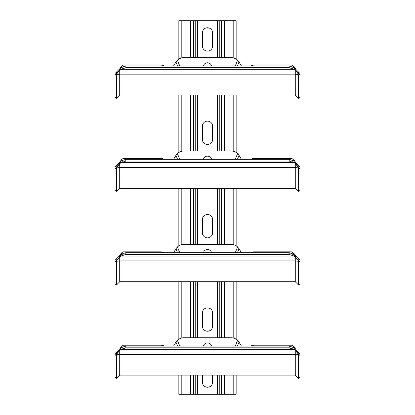 <?xml version="1.0" encoding="UTF-8"?>
<svg xmlns="http://www.w3.org/2000/svg" width="415" height="415" viewBox="0 0 415 415"><rect width="100%" height="100%" fill="white"/><g stroke="black" fill="none" stroke-linecap="round" stroke-linejoin="round"><path stroke-width="0.62" d="M202.364 313.014A5.136 5.136 0 0 1 207.5 307.878A5.136 5.136 0 0 1 212.636 313.014L212.636 326.086A5.136 5.136 0 0 1 207.5 331.222A5.136 5.136 0 0 1 202.364 326.086L202.364 313.014M178.849 59.086L178.849 20.75L236.151 20.75L236.151 59.086M195.756 375.108L195.756 394.25L219.245 394.25L219.245 375.108M212.636 45.961A5.136 5.136 0 0 1 207.5 51.097A5.136 5.136 0 0 1 202.364 45.961L202.364 32.889A5.136 5.136 0 0 1 207.5 27.753A5.136 5.136 0 0 1 212.636 32.889L212.636 45.961M212.636 375.108L212.636 382.111A5.136 5.136 0 0 1 207.5 387.247A5.136 5.136 0 0 1 202.364 382.111L202.364 375.108M212.636 139.336A5.136 5.136 0 0 1 207.5 144.472A5.136 5.136 0 0 1 202.364 139.336L202.364 126.264A5.136 5.136 0 0 1 207.5 121.128A5.136 5.136 0 0 1 212.636 126.264L212.636 139.336M212.636 232.711A5.136 5.136 0 0 1 207.5 237.847A5.136 5.136 0 0 1 202.364 232.711L202.364 219.639A5.136 5.136 0 0 1 207.5 214.503A5.136 5.136 0 0 1 212.636 219.639L212.636 232.711M195.756 394.25L178.849 394.25L178.849 375.108M236.151 375.108L236.151 394.25L219.245 394.25M178.849 94.983L178.849 152.461M178.849 188.358L178.849 245.836M178.849 281.733L178.849 339.211M236.151 94.983L236.151 152.461M236.151 188.358L236.151 245.836M236.151 281.733L236.151 339.211M164.018 65.938A4.669 3.066 0 0 0 160.812 65.103L123.089 65.103L121.782 65.964L119.743 68.791L116.765 71.769L116.765 73.325L115.059 75.302L116.382 74.233L116.382 98.329L119.728 94.983L295.273 94.983L119.728 94.983L119.728 70.353L120.967 69.289L122.212 68.921L122.212 67.168L125.797 65.938L125.797 67.697L122.212 68.921M295.273 94.983L295.273 70.353L298.618 74.233L298.618 98.329L299.941 97.011L298.618 98.329L295.273 94.983M292.788 68.921L289.203 67.697L289.203 65.938L292.788 67.168L292.788 68.921L294.033 69.289L120.967 69.289M294.033 69.289L295.273 70.094L293.991 67.873L292.788 67.168M289.203 67.697L125.797 67.697M289.203 65.938L125.797 65.938M116.382 74.233L119.728 70.353L121.009 67.873L122.212 67.168M116.765 73.325L119.728 70.094M119.712 68.823L119.396 69.134M120.838 66.991L122.467 67.08M177.599 65.938L175.96 61.985A9.338 9.338 0 0 0 175.835 62.188L173.595 65.938M116.382 98.329L115.059 97.011L115.059 73.476L118.763 69.772L119.945 69.772M115.873 74.643L119.728 74.15L295.273 74.15L299.127 74.643L299.941 75.302L295.273 70.094M175.96 61.985L177.392 60.232A9.338 9.338 0 0 1 183.855 57.633L231.145 57.633A9.338 9.338 0 0 1 237.608 60.232L239.04 61.985A9.338 9.338 0 0 1 239.165 62.188L241.406 65.938M179.757 65.938L177.392 60.232M235.243 65.938L237.608 60.232M203.428 65.938A4.202 4.202 0 0 1 211.572 65.938M237.401 65.938L239.04 61.985M250.982 65.938A4.669 3.066 0 0 1 254.188 65.103L291.911 65.103L294.162 66.991L292.534 67.08M294.162 66.991L296.237 69.772L295.055 69.772M298.235 73.325L298.235 71.769L296.237 69.772L299.941 73.476L299.941 97.011M296.217 69.751L295.921 69.455M295.599 69.129L295.288 68.823M299.127 74.643L298.618 74.233M164.018 159.313A4.669 3.066 0 0 0 160.812 158.478L123.089 158.478L121.782 159.339L119.743 162.166L116.765 165.144L116.765 166.7L115.059 168.677L116.382 167.608L116.382 191.704L119.728 188.358L295.273 188.358L119.728 188.358L119.728 163.728L120.967 162.664L122.212 162.296L122.212 160.543L125.797 159.313L125.797 161.072L122.212 162.296M295.273 188.358L295.273 163.728L298.618 167.608L298.618 191.704L299.941 190.386L298.618 191.704L295.273 188.358M292.788 162.296L289.203 161.072L289.203 159.313L292.788 160.543L292.788 162.296L294.033 162.664L120.967 162.664M294.033 162.664L295.273 163.469L293.991 161.248L292.788 160.543M289.203 161.072L125.797 161.072M289.203 159.313L125.797 159.313M116.382 167.608L119.728 163.728L121.009 161.248L122.212 160.543M116.765 166.7L119.728 163.469M119.712 162.198L119.396 162.509M120.838 160.366L122.467 160.455M177.599 159.313L175.96 155.36A9.338 9.338 0 0 0 175.835 155.563L173.595 159.313M116.382 191.704L115.059 190.386L115.059 166.851L118.763 163.147L119.945 163.147M115.873 168.018L119.728 167.525L295.273 167.525L299.127 168.018L299.941 168.677L295.273 163.469M175.96 155.36L177.392 153.607A9.338 9.338 0 0 1 183.855 151.008L231.145 151.008A9.338 9.338 0 0 1 237.608 153.607L239.04 155.36A9.338 9.338 0 0 1 239.165 155.563L241.406 159.313M179.757 159.313L177.392 153.607M235.243 159.313L237.608 153.607M203.428 159.313A4.202 4.202 0 0 1 211.572 159.313M237.401 159.313L239.04 155.36M250.982 159.313A4.669 3.066 0 0 1 254.188 158.478L291.911 158.478L294.162 160.366L292.534 160.455M294.162 160.366L296.237 163.147L295.055 163.147M298.235 166.7L298.235 165.144L296.237 163.147L299.941 166.851L299.941 190.386M296.217 163.126L295.921 162.83M295.599 162.504L295.288 162.198M299.127 168.018L298.618 167.608M164.018 346.063A4.669 3.066 0 0 0 160.812 345.228L123.089 345.228L121.782 346.089L119.743 348.916L116.765 351.894L116.765 353.45L115.059 355.427L116.382 354.358L116.382 378.454L119.728 375.108L295.273 375.108L119.728 375.108L119.728 350.478L120.967 349.414L122.212 349.046L122.212 347.293L125.797 346.063L125.797 347.822L122.212 349.046M295.273 375.108L295.273 350.478L298.618 354.358L298.618 378.454L299.941 377.136L298.618 378.454L295.273 375.108M292.788 349.046L289.203 347.822L289.203 346.063L292.788 347.293L292.788 349.046L294.033 349.414L120.967 349.414M294.033 349.414L295.273 350.219L293.991 347.998L292.788 347.293M289.203 347.822L125.797 347.822M289.203 346.063L125.797 346.063M116.382 354.358L119.728 350.478L121.009 347.998L122.212 347.293M116.765 353.45L119.728 350.219M119.712 348.948L119.396 349.259M120.838 347.116L122.467 347.205M177.599 346.063L175.96 342.11A9.338 9.338 0 0 0 175.835 342.313L173.595 346.063M116.382 378.454L115.059 377.136L115.059 353.601L118.763 349.897L119.945 349.897M115.873 354.768L119.728 354.275L295.273 354.275L299.127 354.768L299.941 355.427L295.273 350.219M175.96 342.11L177.392 340.357A9.338 9.338 0 0 1 183.855 337.758L231.145 337.758A9.338 9.338 0 0 1 237.608 340.357L239.04 342.11A9.338 9.338 0 0 1 239.165 342.313L241.406 346.063M179.757 346.063L177.392 340.357M235.243 346.063L237.608 340.357M203.428 346.063A4.202 4.202 0 0 1 211.572 346.063M237.401 346.063L239.04 342.11M250.982 346.063A4.669 3.066 0 0 1 254.188 345.228L291.911 345.228L294.162 347.116L292.534 347.205M294.162 347.116L296.237 349.897L295.055 349.897M298.235 353.45L298.235 351.894L296.237 349.897L299.941 353.601L299.941 377.136M296.217 349.876L295.921 349.58M295.599 349.254L295.288 348.948M299.127 354.768L298.618 354.358M164.018 252.688A4.669 3.066 0 0 0 160.812 251.853L123.089 251.853L121.782 252.714L119.743 255.541L116.765 258.519L116.765 260.075L115.059 262.052L116.382 260.983L116.382 285.079L119.728 281.733L295.273 281.733L119.728 281.733L119.728 257.103L120.967 256.039L122.212 255.671L122.212 253.918L125.797 252.688L125.797 254.447L122.212 255.671M295.273 281.733L295.273 257.103L298.618 260.983L298.618 285.079L299.941 283.761L298.618 285.079L295.273 281.733M292.788 255.671L289.203 254.447L289.203 252.688L292.788 253.918L292.788 255.671L294.033 256.039L120.967 256.039M294.033 256.039L295.273 256.844L293.991 254.623L292.788 253.918M289.203 254.447L125.797 254.447M289.203 252.688L125.797 252.688M116.382 260.983L119.728 257.103L121.009 254.623L122.212 253.918M116.765 260.075L119.728 256.844M119.712 255.573L119.396 255.884M120.838 253.741L122.467 253.83M177.599 252.688L175.96 248.735A9.338 9.338 0 0 0 175.835 248.938L173.595 252.688M116.382 285.079L115.059 283.761L115.059 260.226L118.763 256.522L119.945 256.522M115.873 261.393L119.728 260.9L295.273 260.9L299.127 261.393L299.941 262.052L295.273 256.844M175.96 248.735L177.392 246.982A9.338 9.338 0 0 1 183.855 244.383L231.145 244.383A9.338 9.338 0 0 1 237.608 246.982L239.04 248.735A9.338 9.338 0 0 1 239.165 248.938L241.406 252.688M179.757 252.688L177.392 246.982M235.243 252.688L237.608 246.982M203.428 252.688A4.202 4.202 0 0 1 211.572 252.688M237.401 252.688L239.04 248.735M250.982 252.688A4.669 3.066 0 0 1 254.188 251.853L291.911 251.853L294.162 253.741L292.534 253.83M294.162 253.741L296.237 256.522L295.055 256.522M298.235 260.075L298.235 258.519L296.237 256.522L299.941 260.226L299.941 283.761M296.217 256.501L295.921 256.205M295.599 255.879L295.288 255.573M299.127 261.393L298.618 260.983M217.626 20.75L217.626 57.633M217.626 94.983L217.626 151.008M217.626 188.358L217.626 244.383M217.626 281.733L217.626 337.758M217.626 375.108L217.626 394.25M197.374 394.25L197.374 375.108M197.374 337.758L197.374 281.733M197.374 244.383L197.374 188.358M197.374 151.008L197.374 94.983M197.374 57.633L197.374 20.75M195.756 20.75L195.756 57.633M195.756 94.983L195.756 151.008M195.756 188.358L195.756 244.383M195.756 281.733L195.756 337.758M193.597 394.25L193.597 375.108M193.597 337.758L193.597 281.733M193.597 244.383L193.597 188.358M193.597 151.008L193.597 94.983M193.597 57.633L193.597 20.75M221.403 20.75L221.403 57.633M221.403 94.983L221.403 151.008M221.403 188.358L221.403 244.383M221.403 281.733L221.403 337.758M221.403 375.108L221.403 394.25M219.245 337.758L219.245 281.733M219.245 244.383L219.245 188.358M219.245 151.008L219.245 94.983M219.245 57.633L219.245 20.75M190.366 20.75L190.366 57.633M190.366 94.983L190.366 151.008M190.366 188.358L190.366 244.383M190.366 281.733L190.366 337.758M190.366 375.108L190.366 394.25M185.054 394.25L185.054 375.108M185.054 337.758L185.054 281.733M185.054 244.383L185.054 188.358M185.054 151.008L185.054 94.983M185.054 57.633L185.054 20.75M181.817 20.75L181.817 57.856M181.817 94.983L181.817 151.231M181.817 188.358L181.817 244.606M181.817 281.733L181.817 337.981M181.817 375.108L181.817 394.25M229.946 20.75L229.946 57.633M229.946 94.983L229.946 151.008M229.946 188.358L229.946 244.383M229.946 281.733L229.946 337.758M229.946 375.108L229.946 394.25M224.634 394.25L224.634 375.108M224.634 337.758L224.634 281.733M224.634 244.383L224.634 188.358M224.634 151.008L224.634 94.983M224.634 57.633L224.634 20.75M233.183 394.25L233.183 375.108M233.183 337.981L233.183 281.733M233.183 244.606L233.183 188.358M233.183 151.231L233.183 94.983M233.183 57.856L233.183 20.75"/></g></svg>
